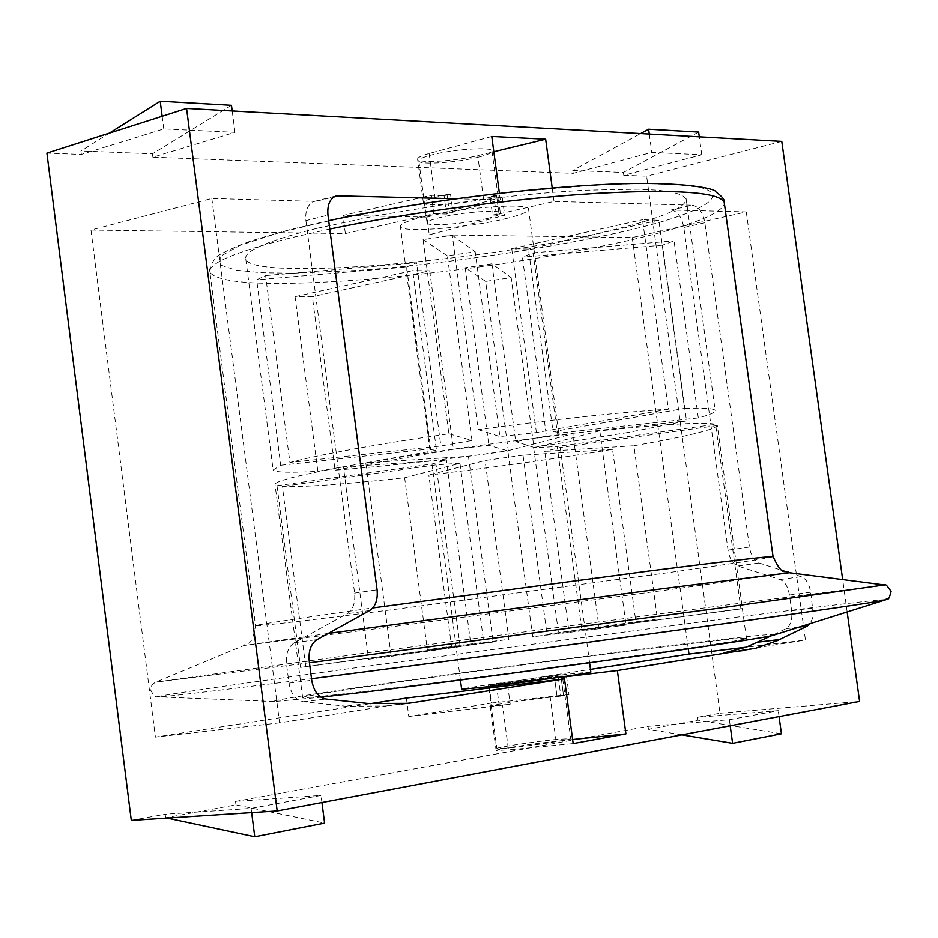 <?xml version="1.0" encoding="UTF-8"?>
<svg xmlns="http://www.w3.org/2000/svg" width="938" height="938" viewBox="0 0 938 938"><rect width="100%" height="100%" fill="white"/><g stroke="black" fill="none" stroke-linecap="round" stroke-linejoin="round"><path stroke-width="0.7" stroke-dasharray="4.69 3.52" d="M627.874 432.547L533.945 447.414L511.175 277.648L485.638 281.4L508.314 451.014C441.435 460.089 383.677 466.479 335.042 470.196L312.366 296.678L295.06 296.666L317.83 471.333C290.194 472.893 275.291 472.459 273.134 470.008L280.743 465.271L256.672 279.841L265.606 275.584L289.901 462.504C302.446 459.104 321.042 455.118 345.665 450.545C375.153 445.104 409.554 439.512 448.868 433.802L423.108 239.624L452.28 235.286L478.169 429.663C556.34 419.098 619.748 412.286 668.372 409.214L642.518 219.727L658.851 220.278L684.576 408.429C703.652 407.784 713.841 408.44 715.155 410.387C716.069 412.134 710.453 414.655 698.306 417.949L674.059 240.867L662.474 245.17L686.499 420.904L627.874 432.547M316.587 228.426C267.506 240.843 243.903 251.009 245.768 258.923C250.024 280.708 472.142 263.074 600.777 232.823C658.019 219.633 686.475 208.283 686.124 198.786L681.973 195.104L672.476 192.22L657.714 190.226L637.899 189.195L584.96 190.238L553.115 192.325L518.773 195.409L446.57 204.203L376.548 215.658L316.587 228.426M698.306 417.949L557.383 433.321L533.101 252.85L522.396 257.141L546.444 436.217L515.724 441.622L491.934 263.801L511.175 277.648M505.219 218.812C521.071 214.978 528.844 211.73 528.551 209.068C528.962 202.502 460.218 207.626 422.51 217.135C407.35 220.899 399.987 224.041 400.409 226.574C400.749 233.116 467.581 228.051 505.219 218.812M448.868 433.802L471.99 440.497L440.872 446.031L289.901 462.504M471.99 440.497L447.426 255.875L475.191 251.759L499.872 436.569L478.169 429.663M668.372 409.214L536.395 432.606L499.872 436.569M536.395 432.606L511.714 248.687L528.469 249.027L553.021 431.679L684.576 408.429M557.383 433.321L558.579 432.324L553.021 431.679M774.929 634.745C775.538 633.361 741.618 636.855 673.156 645.238C519.218 663.998 258.806 700.534 274.306 701.565L321.031 697.227M446.523 214.052L444.061 195.655L450.568 194.447L453.019 212.867L446.523 214.052L444.073 195.655L442.49 195.608L447.004 194.436L449.454 212.879L453.019 212.867M496.19 213.817L493.763 195.702L490.128 196.957L492.544 215.048L499.004 213.876L496.577 195.784L493.763 195.702M478.884 157.033C487.83 154.711 492.192 152.671 491.969 150.936C492.04 146.633 452.995 149.201 431.527 154.981C422.804 157.279 418.583 159.272 418.84 160.961C419.016 165.264 457.439 162.708 478.884 157.033M487.115 218.554C496.096 216.373 500.482 214.532 500.294 213.02C500.446 209.28 461.39 212.187 439.852 217.593C431.105 219.75 426.849 221.567 427.083 223.021C427.177 226.773 465.6 223.865 487.115 218.554M343.414 466.843C296.525 475.578 273.732 481.546 275.045 484.747L276.98 485.708L431.984 464.017L446.406 460.171L343.414 466.843L368.599 659.285L391.193 656.354L365.808 462.868L468.449 456.325L507.833 450.803L572.919 433.802C498.828 442.349 429.792 452.034 365.808 462.868M276.98 485.708L300.535 667.41L305.729 666.578L282.35 486.412C302.552 487.291 343.32 484.418 404.641 477.77L427.306 649.624L451.518 646.352L428.854 475.05C493.154 467.499 554.381 458.952 612.537 449.408L635.882 621.859L657.456 619.057L633.924 445.773C687.026 436.416 714.826 429.674 717.312 425.547L742.427 608.586L740.926 608.926L715.6 424.316C705.13 421.842 666.531 424.023 599.792 430.859L626.056 625.095L599.194 628.741L572.919 433.802M377.006 689.981C326.694 696.008 301.895 698.493 302.611 697.45C303.736 694.683 525.597 663.682 657.069 647.666C715.553 640.513 745.347 637.418 746.449 638.391C754.41 639.833 509.744 674.141 377.006 689.981M590.834 672.018L566.317 674.387C527.742 678.913 460.992 688.386 461.637 689.254M612.537 449.408L523.017 455.211L546.995 634.299L568.932 631.45L544.767 451.459L633.924 445.773M717.312 425.547L560.232 447.532L544.767 451.459M560.232 447.532L585.113 629.515L581.865 630.043L557.184 446.488L715.6 424.316M599.792 430.859L533.687 447.942L557.184 446.488M533.687 447.942L558.544 633.314L532.69 636.82L507.833 450.803M468.449 456.325L493.142 642.073L470.911 644.957L446.406 460.171M561.065 677.295L554.557 678.127L557.02 696.512L560.818 696.148L563.574 695.691L561.065 677.295L562.507 677.119M558.345 677.728L560.818 696.148M548.484 677.154L562.331 675.852L501.947 684.423L488.51 685.666L548.484 677.154M510.366 747.774C532.538 745.581 571.547 739.683 570.75 738.663L556.809 739.379C534.683 741.595 496.308 747.387 496.847 748.454L510.366 747.774M592.652 185.267C640.771 182.711 676.65 183.461 700.264 187.518C725.027 193.861 710.195 205.868 675.677 217.288C617.38 237.724 455.2 264.399 355.619 270.496L292.949 273.228L262.054 272.759L236.013 270.203L220.125 264.891L220.184 256.461L240.292 245.24L280.333 232.343L335.136 219.41L396.54 207.943L456.771 198.821L510.671 192.22L592.652 185.267M533.945 447.414L515.724 441.622M546.444 436.217L686.499 420.904M662.474 245.17L522.396 257.141M533.101 252.85L674.059 240.867M658.851 220.278L528.469 249.027M511.714 248.687L642.518 219.727M452.28 235.286L475.191 251.759M447.426 255.875L423.108 239.624M265.606 275.584L416.589 262.746L440.872 446.031M280.743 465.271L430.694 448.868L406.635 267.025L256.672 279.841M430.694 448.868L429.932 449.665L436.487 450.31L317.83 471.333M295.06 296.666L412.685 270.613L436.487 450.31M335.042 470.196L453.406 449.279L429.721 270.801L312.366 296.678M453.406 449.279L488.886 445.386L508.314 451.014M485.638 281.4L465.201 267.74L488.886 445.386M491.934 263.801L465.201 267.74M429.721 270.801L412.685 270.613M406.635 267.025L416.589 262.746M450.568 194.447L447.004 194.436M456.443 198.774L500.282 199.982L449.454 212.879M446.511 214.052L433.837 213.782L345.348 233.574L90.963 230.056L211.836 198.493L314.464 201.4C307.922 203.851 305.073 210.253 305.894 220.629L327.96 215.142M496.542 195.866L491.653 197.003L502.287 197.308L504.691 215.306L492.544 215.048L490.14 196.957L491.653 197.003L483.527 198.879C461.097 204.273 423.577 206.841 423.413 202.936C423.144 201.459 427.013 199.665 435.021 197.543L442.49 195.608L431.374 195.292L342.968 215.435L426.919 217.135L429.264 234.734L504.691 215.306M498.969 213.97L554.041 201.447L692.232 205.223L671.174 210.042L746.285 211.941L632.247 237.537L429.264 234.734M493.142 642.073L391.193 656.354M599.194 628.741L532.69 636.82M558.544 633.314L626.056 625.095M740.926 608.926L581.865 630.043M584.714 629.527L742.427 608.586M657.456 619.057L568.932 631.45M546.995 634.299L635.882 621.859M523.017 455.211L485.075 460.511L428.854 475.05M451.518 646.352L508.9 639.364L485.075 460.511M404.641 477.77L459.972 463.313L483.809 642.765L427.306 649.624M459.972 463.313L436.076 464.896L282.35 486.412M305.729 666.578L460.066 646.083L436.076 464.896M431.984 464.017L456.161 646.739L300.535 667.41M368.599 659.285L470.911 644.957M433.837 213.782L431.374 195.292M491.77 136.456L429.17 153.504C421.174 155.731 417.328 157.654 417.621 159.272C417.832 163.587 455.352 161.266 477.747 155.638L493.822 151.745M500.282 199.982L499.403 193.392M552.236 188.081L554.041 201.447M692.232 205.223C698.599 206.442 702.808 212.293 704.86 222.787L749.439 547.042C750.928 555.542 754.175 560.865 759.194 563.023L782.96 570.726M789.022 572.696L801.263 576.659C806.094 578.746 809.236 583.94 810.69 592.241L813.14 613.182L812.238 619.092L810.08 623.653M847.166 611.951L842.676 579.602M211.836 198.493L279.583 722.858L392.999 705.001L385.87 705.986L345.559 706.173L303.279 701.776C295.716 700.194 290.944 693.979 288.974 683.157L286.5 664.045C285.633 653.88 288.271 646.774 294.403 642.706L347.119 613.757C352.981 609.841 355.479 602.97 354.599 593.121L305.894 220.629M90.963 230.056L155.403 737.127L279.583 722.858M370.158 703.699L155.403 737.127M406.377 698.06L408.792 716.503L491.453 703.066L489.085 685.186L590.483 669.404M632.247 237.537L688.281 648.861M345.348 233.574L342.968 215.435M167.152 818.1L165.651 817.772L235.977 804.886L324.595 823.107M165.651 817.772L165.194 814.254L251.114 808.404L321.007 795.447L235.532 801.451L648.041 726.34L729.365 719.716L778.247 710.641L697.602 717.312L719.997 713.243L646.622 176.18L623.77 175.3L701.765 154.793L651.781 152.39L573.188 173.354L152.882 157.185L234.981 132.352L163.775 128.928L81.348 154.442L46.9 153.117M131.308 820.422L165.194 814.254M81.348 154.442L80.914 150.995L109.383 133.126M231.475 105.314L152.46 153.82L80.914 150.995M152.46 153.82L152.882 157.185M573.188 173.354L572.79 170.47L640.607 133.583M698.646 132.094L623.383 172.463L572.79 170.47M623.383 172.463L623.77 175.3M697.602 717.312L698.001 720.208L781.436 733.797M681.856 734.864L648.439 729.295L698.001 720.208M648.439 729.295L648.041 726.34M235.532 801.451L235.977 804.886M426.919 217.135L502.287 197.308M746.285 211.941L805.461 640.079L746.226 647.197M724.019 652.895L805.461 640.079M671.174 210.042C677.564 211.249 681.774 217.065 683.814 227.5L728.052 550.125C729.53 558.579 732.789 563.879 737.819 566.013L780.017 579.532C784.872 581.607 788.014 586.766 789.456 595.032L791.625 610.767C792.493 619.784 790.605 625.775 785.962 628.741L771.822 635.577M456.161 646.739L460.066 646.083M483.809 642.765L508.9 639.364M507.704 685.479L510.19 704.192L502.51 705.048L508.466 749.908L573.177 743.588M572.626 739.531L556.093 741.278C533.042 743.646 495.604 749.356 496.108 750.435L508.466 749.908M556.093 741.278L550.207 697.227L563.527 695.679M565.79 676.333L489.085 685.186M554.557 678.127L562.472 676.884M719.997 713.243L859.607 701.448M781.776 141.404L646.622 176.18M491.453 703.066L568.967 694.542L557.02 696.512M510.19 704.192L408.792 716.503M550.207 697.227C527.203 699.842 489.753 705.294 490.199 705.962L502.51 705.048M499.251 705.986L496.753 687.191M566.517 676.251L568.967 694.542M779.068 716.585L778.247 710.641M729.365 719.716L730.198 725.778M321.933 802.553L321.007 795.447M251.114 808.404L251.654 812.625M162.145 116.253L163.775 128.928M234.981 132.352L232.214 110.965M649.284 134.064L651.781 152.39M701.765 154.793L699.291 136.842M329.789 229.048L291.284 237.724C234.805 251.982 207.685 263.555 209.936 272.442C219.293 283.616 266.955 286.278 352.911 280.403C447.52 273.099 537.568 260.213 623.067 241.734C686.675 227.348 720.466 214.743 724.429 203.898M773.076 556.726C767.788 558.274 732.801 563.597 668.102 572.708L396.117 609.219C310.349 620.206 263.484 625.728 255.523 625.775C254.327 625.189 282.549 620.78 340.177 612.537L372.82 607.941M328.265 633.443L243.962 645.52L392.471 626.701L678.01 588.513L789.421 572.743M886.011 599.699C881.544 599.23 830.177 605.256 731.933 617.79L359.676 667.223C242.086 683.38 154.102 696.172 157.889 696.875C160.562 697.309 198.493 692.948 271.692 683.779L311.51 678.725M884.346 584.96L730.456 604.482L357.706 654.114L155.509 682.207L309.446 662.779M316.868 201.142L334.245 196.746M429.17 153.504L435.021 197.543M704.86 222.787L683.814 227.5M483.527 198.879L477.747 155.638M354.599 593.121L377.088 589.814M369.654 610.556L347.119 613.757M294.403 642.706L317.079 639.622M286.5 664.045L309.223 661.079M288.974 683.157L311.721 680.308M303.279 701.776L326.025 699.056M368.235 703.512L345.559 706.173M392.999 705.001L401.3 704.039M799.094 627.123L785.962 628.741M791.625 610.767L812.871 608.047M789.456 595.032L810.69 592.241M780.017 579.532L801.263 576.659M737.819 566.013L759.194 563.023M749.439 547.042L728.052 550.125M557.031 696.5L554.581 678.127M274.306 701.565L157.889 696.875C155.016 694.53 156.611 700.921 150.713 690.216L151.827 685.268L155.005 682.442L243.962 645.52C247.48 640.76 251.255 649.483 255.523 625.775L209.936 272.442C207.404 274.412 212.398 258.466 218.12 256.097C217.358 255.464 225.355 251.478 242.11 244.138C249.778 241.136 265.665 236.317 289.772 229.693L328.687 220.653M245.768 258.923L273.134 470.008M558.579 432.324L528.551 209.068M491.969 150.936L500.294 213.02M302.611 697.45L275.045 484.747M589.592 662.779L585.113 629.515M562.331 675.852L562.46 676.826M562.765 679.089L570.75 738.663M686.124 198.786L715.155 410.387M429.932 449.665L400.409 226.574M418.84 160.961L427.083 223.021M746.449 638.391L742.357 608.633M499.004 213.876L496.577 195.784M314.464 201.4L336.484 195.831M460.417 680.015L456.009 646.728M423.413 202.936L417.621 159.272M408.452 703.359L385.87 705.986M490.199 705.962L496.108 750.435M561.112 677.295L563.574 695.691M488.51 685.666L488.639 686.651M488.839 688.14L496.847 748.454"/><path stroke-width="1.41" d="M321.031 697.227L356.815 693.03C499.321 676.052 766.44 638.801 773.791 635.108L774.929 634.745M460.417 680.015L461.637 689.254L484.887 687.097C523.568 682.594 592.253 672.839 590.834 672.077L590.834 672.018M810.08 623.653L807.255 626.115L777.344 640.642L755.618 648.287L617.368 670.553L625.916 733.915L573.177 743.588L564.5 678.889L408.452 703.359L368.235 703.512L326.025 699.056C318.474 697.45 313.702 691.2 311.721 680.308L309.223 661.079C308.344 650.855 310.959 643.703 317.079 639.622L369.654 610.556C375.505 606.628 377.979 599.722 377.088 589.814L327.96 215.142C327.116 204.707 329.965 198.27 336.484 195.831L456.443 198.774M499.403 193.392L491.77 136.456L545.646 139.211L552.236 188.081M782.96 570.726L789.022 572.696M842.676 579.602L781.776 141.404L186.58 108.433L277.179 810.96L859.607 701.448L847.166 611.951M564.5 678.889L406.377 698.06L370.158 703.699M688.281 648.861L688.984 654.079L590.483 669.404M186.58 108.433L46.9 153.117L131.308 820.422L277.179 810.96M746.226 647.197L688.984 654.079M771.822 635.577L746.378 647.138L724.019 652.895L745.581 650.327M493.822 151.745L545.646 139.211M625.916 733.915L572.626 739.531M562.507 677.119L617.368 670.553M562.472 676.884L565.79 676.333M321.933 802.553L324.595 823.107L254.761 836.766L167.152 818.1M109.383 133.126L160.222 101.234L231.475 105.314L232.214 110.965M640.607 133.583L648.615 129.233L698.646 132.094L699.291 136.842M779.068 716.585L781.436 733.797L732.601 743.342L681.856 734.864M730.198 725.778L732.601 743.342M251.654 812.625L254.761 836.766M160.222 101.234L162.145 116.253M648.615 129.233L649.284 134.064M724.429 203.898L724.206 202.245C718.883 192.196 677.154 189.206 599.019 193.251C518.491 197.859 409.109 212.41 329.789 229.048M789.421 572.743L660.669 588.947L328.265 633.443M372.82 607.941L650.28 570.879C728.134 561.018 769.054 556.257 773.053 556.597L773.076 556.726M311.51 678.725C427.622 663.928 599.23 641.064 719.282 624.391C820.351 610.333 875.611 602.196 885.062 600.003L886.011 599.699M309.446 662.779L717.476 608.375L884.346 584.96M334.245 196.746L338.888 195.561M401.3 704.039L415.581 702.386M758.256 642.131L779.677 639.54M807.255 626.115L799.094 627.123M328.687 220.653C405.943 204.038 513.895 189.546 593.461 185.114C674.961 179.944 715.905 188.198 715.811 191.856C722.061 196.405 724.863 199.876 724.206 202.245L773.053 556.597C783.265 578.465 784.696 569.003 789.186 572.708L884.616 584.995C885.214 583.624 887.383 585.804 891.1 591.538C887.852 603.533 888.075 596.861 885.062 600.003L773.791 635.108M590.834 672.077L589.592 662.779M562.46 676.826L562.765 679.089M488.639 686.651L488.839 688.14"/></g></svg>
